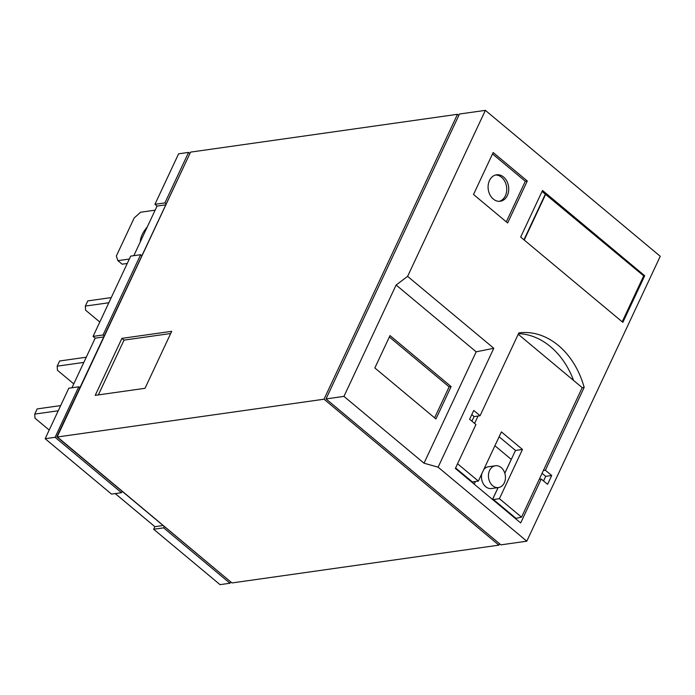 <?xml version="1.0" encoding="UTF-8"?>
<svg xmlns="http://www.w3.org/2000/svg" width="695" height="695" viewBox="0 0 695 695"><rect width="100%" height="100%" fill="white"/><g stroke="black" fill="none" stroke-linecap="round" stroke-linejoin="round"><path stroke-width="1.04" d="M499.279 201.333A13.361 10.26 81.9 0 0 506.681 190.882A13.361 10.26 81.9 0 0 501.582 177.303A13.361 10.26 81.9 0 0 495.552 175.001M503.571 177.017A13.361 10.26 -98.1 0 1 508.601 191.238A13.361 10.26 -98.1 0 1 500.287 201.255A13.361 10.26 -98.1 0 1 493.259 199.031A13.361 10.26 -98.1 0 1 488.229 184.809A13.361 10.26 -98.1 0 1 496.543 174.801A13.361 10.26 -98.1 0 1 503.571 177.017M492.694 485.718A10.998 8.453 -98.1 0 1 488.559 474.007A10.998 8.453 -98.1 0 1 495.405 465.763A10.998 8.453 -98.1 0 1 501.191 467.587A10.998 8.453 -98.1 0 1 505.334 479.307A10.998 8.453 -98.1 0 1 498.489 487.551A10.998 8.453 -98.1 0 1 492.694 485.718M495.405 465.763L488.429 466.753A10.998 8.453 81.9 0 0 483.72 469.638M481.844 473.643A10.998 8.453 81.9 0 0 485.727 486.709A10.998 8.453 81.9 0 0 491.513 488.533L498.489 487.551M499.557 543.742L498.906 545.141L231.982 582.949L57.103 437.025L190.56 152.118L457.484 114.301L458.822 115.422M498.906 545.141L324.026 399.208L57.103 437.025M457.484 114.301L324.026 399.208M499.132 543.386L326.259 399.13M145.02 388.296L95.224 395.351L121.912 338.369L171.708 331.315L145.02 388.296M57.19 436.825L229.689 581.037M56.773 436.886L189.44 154.516M98.36 394.908L124.023 340.124L121.912 338.369M124.023 340.124L170.683 333.513M164.22 526.558L163.62 527.853L229.984 583.235L230.644 581.837M79.821 387.68L78.77 386.794L55.105 437.303L121.477 492.685L122.085 491.391M189.909 153.517L188.571 152.396L164.906 202.905L165.966 203.783M141.702 255.586L140.642 254.709L103.034 334.999L104.085 335.876M526.793 541.188L500.895 544.863L326.016 398.93L459.473 114.023L485.371 110.357L660.25 256.29L526.793 541.188L438.102 467.179L424.011 463.2L343.947 396.385L396.115 285.019L407.609 276.358L485.371 110.357M229.984 583.235L220.028 584.643L153.656 529.26L163.62 527.853M162.986 525.524L154.872 526.671L153.656 529.26M121.477 492.685L111.521 494.102L45.149 438.71L55.105 437.303M115.205 493.572L154.872 526.671M78.77 386.794L68.805 388.21L45.149 438.71M164.906 202.905L154.95 204.313L157.053 206.076L165.445 204.886M188.571 152.396L178.606 153.812L154.95 204.313M140.642 254.709L130.686 256.116L93.069 336.406L103.034 334.999M157.053 206.076L133.822 255.673M93.069 336.406L95.18 338.17L103.572 336.979M95.18 338.17L71.95 387.767M326.016 398.93L343.947 396.385M520.685 522.944L455.373 468.439L475.936 424.541L469.611 419.267L473.738 410.458L480.063 415.732L518.852 332.922A75.434 57.954 -98.1 0 1 584.165 387.428L545.375 470.237L551.7 475.51L547.573 484.319L541.249 479.046L520.685 522.944M622.859 322.35L520.668 237.073L542.508 190.456L644.699 275.733L622.859 322.35M507.645 222.965L473.512 194.478L493.163 152.526L527.297 181.004L507.645 222.965M407.609 276.358L493.798 348.282L438.102 467.179M396.115 285.019L476.179 351.826L424.011 463.2M374.848 367.959L435.947 418.946L451.116 386.568L390.017 335.581L374.848 367.959M140.321 241.799A17.288 8.427 129.8 0 1 147.262 226.978M155.141 210.168L140.59 212.227L134.178 217.978L116.343 256.047L117.898 260.66L129.313 259.044M117.898 260.66L122.12 264.178L127.246 263.457M108.837 302.759L85.346 306.087L85.572 310.161L99.802 322.037M111.261 297.573L87.77 300.9L85.346 306.087M83.826 362.399L57.199 366.169L57.424 370.253L73.766 383.883M86.258 357.221L59.622 360.992L57.199 366.169M58.241 410.762L34.75 414.09L34.976 418.173L49.206 430.049M60.674 405.585L37.174 408.912L34.75 414.09M515.334 518.479L521.545 517.141L539.259 479.324L541.249 479.046M551.7 475.51L545.723 476.362L543.559 480.975M545.375 470.237L543.386 470.524L582.175 387.706L584.165 387.428M542.074 473.312L545.723 476.362M582.175 387.706A75.434 57.954 81.9 0 0 582.141 387.584L518.227 334.252M573.584 380.443A75.434 57.954 81.9 0 0 518.505 333.652M471.775 414.654L474.086 416.583L480.063 415.732M644.699 275.733L643.7 275.872L622.19 321.794M542.048 191.438L643.7 275.872M527.297 181.004L525.307 181.291L506.307 221.853M492.512 153.925L525.307 181.291M476.179 351.826L493.798 348.282M434.61 417.825L449.126 386.854L451.116 386.568M449.126 386.854L389.356 336.979M521.545 517.141L499.418 498.68L522.475 449.465L501.399 431.89L478.351 481.096L457.562 463.756M543.386 470.524L539.259 479.324M474.598 423.42L478.064 416.018M455.599 467.943L472.374 481.948L472.14 482.443M493.215 500.018L493.441 499.523L515.568 517.992M471.922 421.196L474.086 416.583M523.943 239.81L545.323 194.166M545.723 194.114L524.212 240.036M478.351 481.096L472.374 481.948M499.114 436.781L515.499 450.456L522.475 449.465M515.499 450.456L504.822 473.26M498.098 487.603L492.547 499.462M493.441 499.523L499.418 498.68M472.843 483.025L473.417 481.8M494.909 445.738L511.268 459.395L504.805 473.208M474.181 484.137L475.415 481.513M498.054 487.612L492.512 499.436"/></g></svg>
